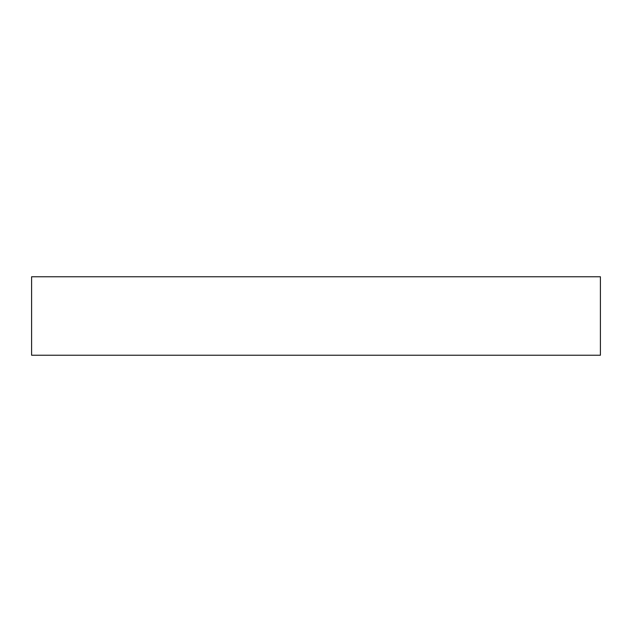 <?xml version="1.0" encoding="UTF-8"?>
<svg xmlns="http://www.w3.org/2000/svg" width="632" height="632" viewBox="0 0 632 632"><rect width="100%" height="100%" fill="white"/><g stroke="black" fill="none" stroke-linecap="round" stroke-linejoin="round"><path stroke-width="0.95" d="M600.4 276.761L31.6 276.761L31.6 355.239L600.4 355.239L600.4 276.761"/></g></svg>
